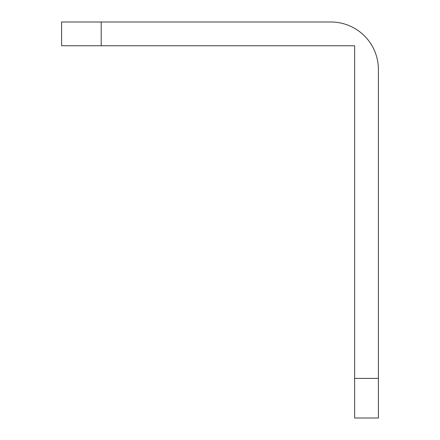 <?xml version="1.0" encoding="UTF-8"?>
<svg xmlns="http://www.w3.org/2000/svg" width="440" height="440" viewBox="0 0 440 440"><rect width="100%" height="100%" fill="white"/><g stroke="black" fill="none" stroke-linecap="round" stroke-linejoin="round"><path stroke-width="0.66" d="M378.4 378.4L378.4 69.52A47.52 47.52 0 0 0 330.88 22L101.2 22L101.2 45.76L354.64 45.76L354.64 378.4L378.4 378.4L378.4 418L354.64 418L354.64 378.4M101.2 45.76L61.6 45.76L61.6 22L101.2 22"/></g></svg>
